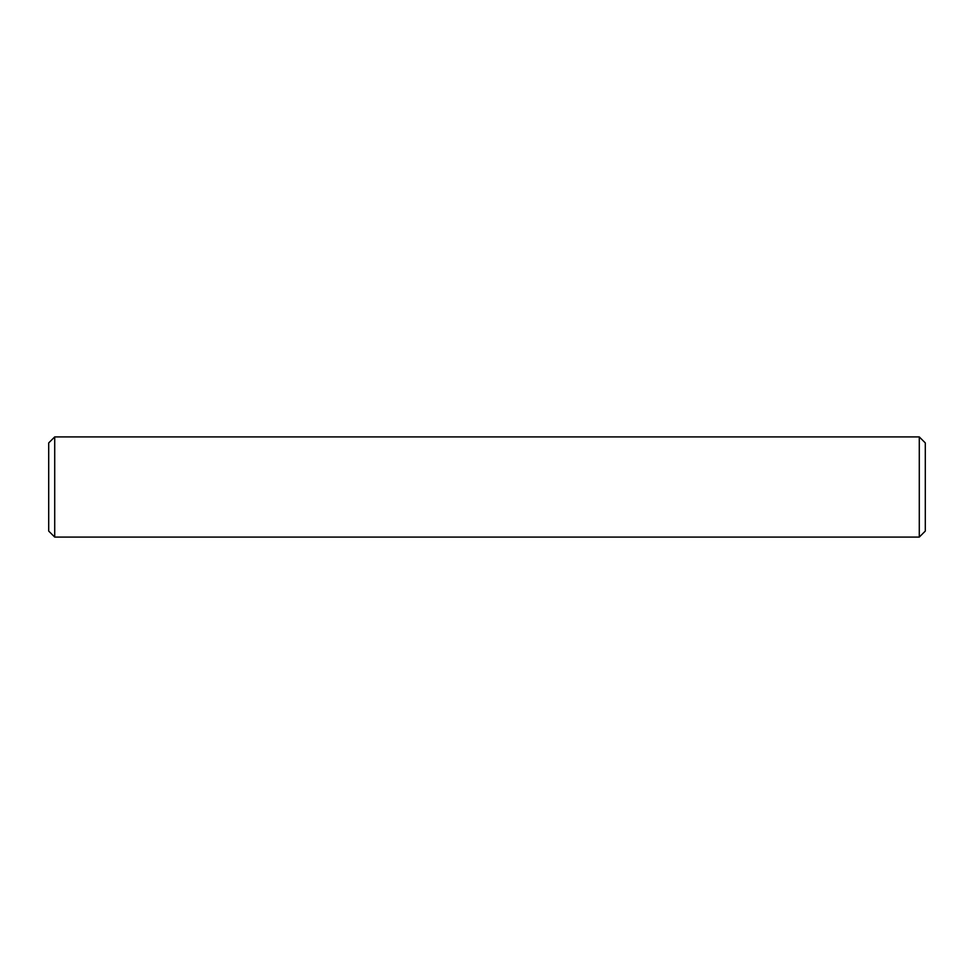 <?xml version="1.0" encoding="UTF-8"?>
<svg xmlns="http://www.w3.org/2000/svg" width="974" height="974" viewBox="0 0 974 974"><rect width="100%" height="100%" fill="white"/><g stroke="black" fill="none" stroke-linecap="round" stroke-linejoin="round"><path stroke-width="1.46" d="M54.714 436.912L919.286 436.912L925.3 442.914L925.3 531.086L919.286 537.088L54.714 537.088L48.7 531.086L48.7 442.914L54.714 436.912L54.714 537.088M919.286 537.088L919.286 436.912M888.738 537.088L836.642 537.088M826.122 537.088L774.026 537.088M513.042 537.088L460.958 537.088M141.9 537.088L139.988 537.088M139.489 537.088L138.138 537.088M80.659 537.088L84.324 537.088M75.582 537.088L79.844 537.088M71.005 537.088L75.071 537.088M58.732 537.088L68.667 537.088M199.974 537.088L147.878 537.088M137.358 537.088L85.262 537.088"/></g></svg>
